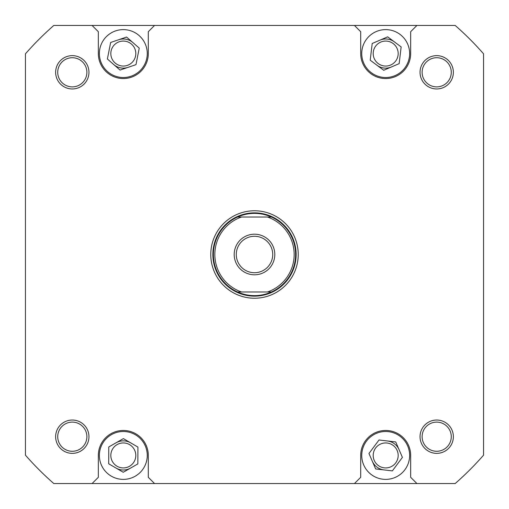 <?xml version="1.0" encoding="UTF-8"?>
<svg xmlns="http://www.w3.org/2000/svg" width="509" height="509" viewBox="0 0 509 509"><rect width="100%" height="100%" fill="white"/><g stroke="black" fill="none" stroke-linecap="round" stroke-linejoin="round"><path stroke-width="0.76" d="M361.74 53.56A23.948 23.948 0 0 0 385.682 77.508A23.948 23.948 0 0 0 409.63 53.56A23.948 23.948 0 0 0 385.682 29.617A23.948 23.948 0 0 0 361.74 53.56M99.37 53.56A23.948 23.948 0 0 0 123.318 77.508A23.948 23.948 0 0 0 147.26 53.56A23.948 23.948 0 0 0 123.318 29.617A23.948 23.948 0 0 0 99.37 53.56M99.37 455.44A23.948 23.948 0 0 0 123.318 479.383A23.948 23.948 0 0 0 147.26 455.44A23.948 23.948 0 0 0 123.318 431.492A23.948 23.948 0 0 0 99.37 455.44M361.74 455.44A23.948 23.948 0 0 0 385.682 479.383A23.948 23.948 0 0 0 409.63 455.44A23.948 23.948 0 0 0 385.682 431.492A23.948 23.948 0 0 0 361.74 455.44M420.04 436.697A16.657 16.657 0 0 1 436.697 420.04A16.657 16.657 0 0 1 453.36 436.697A16.657 16.657 0 0 1 436.697 453.36A16.657 16.657 0 0 1 420.04 436.697M451.273 436.697A14.576 14.576 0 0 0 436.697 422.12A14.576 14.576 0 0 0 422.12 436.697A14.576 14.576 0 0 0 436.697 451.273A14.576 14.576 0 0 0 451.273 436.697M55.64 436.697A16.657 16.657 0 0 1 72.303 420.04A16.657 16.657 0 0 1 88.96 436.697A16.657 16.657 0 0 1 72.303 453.36A16.657 16.657 0 0 1 55.64 436.697M86.88 436.697A14.576 14.576 0 0 0 72.303 422.12A14.576 14.576 0 0 0 57.727 436.697A14.576 14.576 0 0 0 72.303 451.273A14.576 14.576 0 0 0 86.88 436.697M55.64 72.303A16.657 16.657 0 0 1 72.303 55.64A16.657 16.657 0 0 1 88.96 72.303A16.657 16.657 0 0 1 72.303 88.96A16.657 16.657 0 0 1 55.64 72.303M86.88 72.303A14.576 14.576 0 0 0 72.303 57.727A14.576 14.576 0 0 0 57.727 72.303A14.576 14.576 0 0 0 72.303 86.88A14.576 14.576 0 0 0 86.88 72.303M420.04 72.303A16.657 16.657 0 0 1 436.697 55.64A16.657 16.657 0 0 1 453.36 72.303A16.657 16.657 0 0 1 436.697 88.96A16.657 16.657 0 0 1 420.04 72.303M451.273 72.303A14.576 14.576 0 0 0 436.697 57.727A14.576 14.576 0 0 0 422.12 72.303A14.576 14.576 0 0 0 436.697 86.88A14.576 14.576 0 0 0 451.273 72.303M210.771 254.5A43.729 43.729 0 0 1 254.5 210.771A43.729 43.729 0 0 1 298.229 254.5A43.729 43.729 0 0 1 254.5 298.229A43.729 43.729 0 0 1 210.771 254.5M398.178 455.44A12.496 12.496 0 0 0 385.682 442.945A12.496 12.496 0 0 0 373.192 455.44A12.496 12.496 0 0 0 385.682 467.93A12.496 12.496 0 0 0 398.178 455.44M135.808 455.44A12.496 12.496 0 0 0 123.318 442.945A12.496 12.496 0 0 0 110.822 455.44A12.496 12.496 0 0 0 123.318 467.93A12.496 12.496 0 0 0 135.808 455.44M135.808 53.56A12.496 12.496 0 0 0 123.318 41.07A12.496 12.496 0 0 0 110.822 53.56A12.496 12.496 0 0 0 123.318 66.055A12.496 12.496 0 0 0 135.808 53.56M398.178 53.56A12.496 12.496 0 0 0 385.682 41.07A12.496 12.496 0 0 0 373.192 53.56A12.496 12.496 0 0 0 385.682 66.055A12.496 12.496 0 0 0 398.178 53.56M154.551 483.55L455.186 483.55A304.535 304.535 0 0 0 483.55 455.186L483.55 53.814A304.535 304.535 0 0 0 455.186 25.45L53.814 25.45A304.535 304.535 0 0 0 25.45 53.814L25.45 455.186A304.535 304.535 0 0 0 53.814 483.55L154.551 483.55L148.304 477.302L148.304 455.44A24.986 24.986 0 0 0 123.318 430.455A24.986 24.986 0 0 0 98.332 455.44L98.332 477.302L92.084 483.55M92.084 25.45L98.332 31.698L98.332 53.56A24.986 24.986 0 0 0 123.318 78.545A24.986 24.986 0 0 0 148.304 53.56L148.304 31.698L154.551 25.45M354.449 483.55L360.696 477.302L360.696 455.44A24.986 24.986 0 0 1 385.682 430.455A24.986 24.986 0 0 1 410.668 455.44L410.668 477.302L416.916 483.55M416.916 25.45L410.668 31.698L410.668 53.56A24.986 24.986 0 0 1 385.682 78.545A24.986 24.986 0 0 1 360.696 53.56L360.696 31.698L354.449 25.45M395.722 441.927L379.001 439.992L368.961 453.5L375.648 468.948L392.363 470.889L402.403 457.375L395.722 441.927M108.773 446.966L108.703 463.794L123.248 472.269L137.856 463.915L137.926 447.087L123.388 438.612L108.773 446.966M110.65 42.476L107.386 58.993L120.054 70.07L135.986 64.643L139.25 48.132L126.582 37.049L110.65 42.476M372.2 43.488L370.215 60.196L383.697 70.274L399.164 63.638L401.149 46.923L387.667 36.845L372.2 43.488M387.362 440.959A14.576 14.576 0 0 1 399.062 449.651M384.002 469.915A14.576 14.576 0 0 1 372.308 461.224M118.616 39.766A14.576 14.576 0 0 1 132.913 42.591M128.02 67.36A14.576 14.576 0 0 1 113.717 64.528M116.084 442.785A14.576 14.576 0 0 1 130.654 442.849M130.552 468.095A14.576 14.576 0 0 1 115.976 468.032M253.819 213.379A41.127 41.127 0 0 1 254.5 213.373C260.398 213.392 266.042 214.607 271.424 217.019L267.486 217.019A39.67 39.67 0 0 1 267.486 291.981L271.424 291.981A41.127 41.127 0 0 0 271.424 217.019L237.576 217.019A41.127 41.127 0 0 0 237.576 291.981L241.514 291.981A39.67 39.67 0 0 1 241.514 217.019L237.576 217.019C242.958 214.607 248.602 213.392 254.5 213.373A41.127 41.127 0 0 1 255.181 213.379M296.143 254.5A41.643 41.643 0 0 1 254.5 296.143A41.643 41.643 0 0 1 212.857 254.5A41.643 41.643 0 0 1 254.5 212.857A41.643 41.643 0 0 1 296.143 254.5M255.181 295.621A41.127 41.127 0 0 1 253.819 295.621M274.803 254.5A20.303 20.303 0 0 0 254.5 234.197A20.303 20.303 0 0 0 234.197 254.5A20.303 20.303 0 0 0 254.5 274.803A20.303 20.303 0 0 0 274.803 254.5M236.278 254.5A18.222 18.222 0 0 1 254.5 236.278A18.222 18.222 0 0 1 272.722 254.5A18.222 18.222 0 0 1 254.5 272.722A18.222 18.222 0 0 1 236.278 254.5M241.514 291.981L271.424 291.981C266.042 294.393 260.398 295.608 254.5 295.627C248.602 295.608 242.958 294.393 237.576 291.981L241.514 291.981M379.937 40.166A14.576 14.576 0 0 1 394.411 41.884M391.434 66.953A14.576 14.576 0 0 1 376.959 65.235"/></g></svg>
